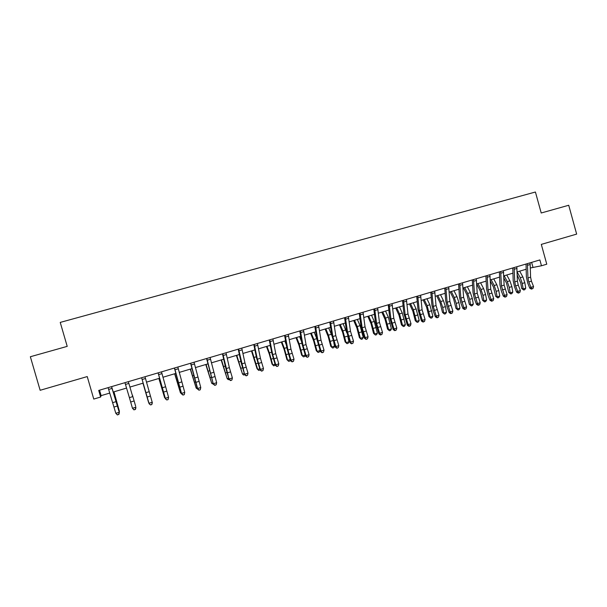 <?xml version="1.0" encoding="UTF-8"?>
<svg xmlns="http://www.w3.org/2000/svg" width="607" height="607" viewBox="0 0 607 607"><rect width="100%" height="100%" fill="white"/><g stroke="black" fill="none" stroke-linecap="round" stroke-linejoin="round"><path stroke-width="0.91" d="M100.625 397.031L98.713 390.43L539.873 259.94L541.482 265.767L546.77 264.197L541.307 244.393L576.65 234.105L568.721 205.257L541.209 212.996L535.42 192.017L60.237 322.408L67.21 346.369L30.35 356.741L40.145 390.286L87.233 376.575L93.766 399.072L100.625 397.031L101.134 395.635L109.791 393.063M530.381 267.975L541.482 265.767M113.266 392.031L126.567 388.07M129.936 387.069L143.161 383.138M146.492 382.144L159.558 378.26M162.934 377.258L175.802 373.426M179.224 372.41L191.911 368.639M195.371 367.614L207.867 363.897M211.373 362.849L223.687 359.192M227.23 358.138L239.363 354.526M242.944 353.464L254.902 349.905M258.521 348.828L270.305 345.322M273.962 344.237L285.578 340.785M289.266 339.685L300.715 336.278M304.441 335.17L315.716 331.817M319.479 330.701L330.595 327.393M334.389 326.262L345.345 323.007M349.177 321.869L359.966 318.66M363.828 317.507L374.466 314.35M378.358 313.189L388.844 310.071M392.767 308.902L403.094 305.829M407.054 304.653L417.229 301.626M421.22 300.442L431.251 297.46M435.265 296.262L445.151 293.325M449.195 292.119L458.93 289.228M463.004 288.014L472.603 285.161M476.707 283.939L486.161 281.124M490.289 279.903L499.614 277.126M503.764 275.889L512.945 273.158M517.225 275.07L520.768 283.029L521.679 288.469L523.158 288.94L522.248 283.477L520.282 277.71L517.126 271.921L526.178 269.227M531.618 262.376L532.954 267.209M99.548 390.18L101.134 395.635M530.108 262.823L530.586 277.171L531.428 281.155L533.553 286.557L530.928 287.354L531.922 288.795L531.451 289.114L532.976 288.477L531.922 288.795M527.415 263.62L527.961 277.96L528.803 281.944L530.928 287.354L529.744 288.158L527.627 282.763L526.368 276.807L526.049 264.03M527.445 263.673L526.914 263.772M529.744 288.158L531.451 289.114M532.976 288.477L533.553 286.557M523.727 290.009L523.158 288.94L525.738 288.158L524.759 289.698L523.727 290.009L521.679 288.469M525.738 288.158L524.835 282.695L522.862 276.929L519.706 271.154M516.815 266.761L517.407 281.132L518.264 285.123L520.381 290.556L517.733 291.36L518.742 292.802L518.287 293.12L519.804 292.483L518.742 292.802M514.099 267.566L514.759 281.921L515.616 285.92L517.733 291.36L516.587 292.149L514.486 286.732L513.196 280.753L512.778 267.953M514.137 267.611L513.613 267.702M516.587 292.149L518.287 293.12M519.804 292.483L520.381 290.556M503.408 270.722L504.121 285.115L507.095 294.585L504.432 295.397L505.456 296.838L505.016 297.149L506.526 296.52L505.456 296.838M500.676 271.534L501.45 285.92L504.432 295.397L503.324 296.178L501.23 290.73L499.925 284.729L499.394 271.913M500.707 271.587L500.206 271.67M503.324 296.178L505.016 297.149M506.526 296.52L507.095 294.585M489.895 274.721L490.729 289.137L493.711 298.652L491.017 299.463L492.065 300.913L491.64 301.216L493.142 300.586L492.065 300.913M487.14 275.54L488.036 289.949L491.017 299.463L489.955 300.237L487.869 294.759L486.541 288.742L485.904 275.904M487.171 275.586L486.685 275.669M489.955 300.237L491.64 301.216M493.142 300.586L493.711 298.652M503.848 278.105L506.504 283.074L508.749 292.384L510.191 292.87L509.258 287.392L507.285 281.595L504.174 275.775M510.783 293.94L510.191 292.87L512.794 292.081L511.822 293.629L510.783 293.94L508.749 292.384M512.794 292.081L511.868 286.61L509.895 280.813L506.769 275.001M490.35 281.079L493.445 286.99L495.714 296.337L497.118 296.838L496.162 291.345L494.197 285.518L491.109 279.652M497.732 297.9L497.118 296.838L499.743 296.041L498.787 297.582L497.732 297.9L495.714 296.337M499.743 296.041L498.787 290.548L496.822 284.729L493.734 278.879M476.707 284L480.281 290.935L482.573 300.313L483.938 300.829L482.96 295.321L480.994 289.471L477.944 283.568M484.583 301.899L483.938 300.829L486.586 300.033L485.638 301.573L484.583 301.899L482.573 300.313M486.586 300.033L485.608 294.524L483.642 288.682L480.585 282.786M476.275 278.75L477.223 293.196L480.205 302.741L477.497 303.568L478.559 305.018L478.149 305.321L479.644 304.691L478.559 305.018M473.49 279.577L474.507 294.008L477.497 303.568L476.472 304.327L474.393 298.826L473.05 292.786L472.299 279.926M473.528 279.63L473.05 279.706M476.472 304.327L478.149 305.321M479.644 304.691L480.205 302.741M463.452 287.885L467.018 294.919L469.325 304.327L470.66 304.858L469.651 299.334L467.686 293.454L464.674 287.521M471.328 305.92L470.66 304.858L473.323 304.054L472.39 305.594L471.328 305.92L469.325 304.327M473.323 304.054L472.322 298.53L470.357 292.657L467.337 286.724M462.534 282.816L463.604 297.286L466.593 306.876L463.862 307.703L464.939 309.16L464.545 309.456L466.032 308.826L464.939 309.16M459.727 283.644L460.872 298.105L463.862 307.703L462.883 308.455L460.812 302.923L459.446 296.861L458.581 283.985M459.765 283.697L459.309 283.765M462.883 308.455L464.545 309.456M466.032 308.826L466.593 306.876M450.121 291.846L453.634 298.925L455.971 308.371L457.268 308.917L456.229 303.379L454.271 297.476L451.297 291.497M457.959 309.98L457.268 308.917L459.954 308.106L459.029 309.653L457.959 309.98L455.971 308.371M459.954 308.106L458.922 302.567L456.965 296.671L453.975 290.7M448.679 286.914L449.878 301.406L452.868 311.042L450.113 311.877L451.206 313.333L450.834 313.622L452.314 313L451.206 313.333M445.849 287.748L447.116 302.233L450.113 311.877L449.18 312.613L447.116 307.051L445.735 300.973L444.749 288.075M445.887 287.801L445.447 287.87M449.18 312.613L450.834 313.622M452.314 313L452.868 311.042M436.676 295.844L440.151 302.969L442.511 312.453L443.763 313.015L442.7 307.453L440.743 301.527L437.806 295.51M444.483 314.069L443.763 313.015L446.471 312.188L445.568 313.743L444.483 314.069L442.511 312.453M446.471 312.188L445.417 306.641L443.459 300.715L440.515 294.706M434.711 291.049L436.031 305.564L439.028 315.238L436.251 316.08L437.366 317.544L437.002 317.833L438.474 317.203L437.366 317.544M431.85 291.891L433.254 306.398L436.251 316.08L435.356 316.808L433.307 311.224L431.903 305.124L430.795 292.202M431.888 291.944L431.471 292.005M435.356 316.808L437.002 317.833M438.474 317.203L439.028 315.238M423.125 299.873L426.554 307.051L428.944 316.558L430.158 317.142L427.108 305.609L424.21 299.555M430.894 318.197L430.158 317.142L432.89 316.308L431.987 317.863L430.894 318.197L428.944 316.558M432.89 316.308L429.847 304.79L426.933 298.743M420.621 295.214L422.077 309.752L425.075 319.472L422.267 320.329L423.405 321.786L423.064 322.067L424.521 321.444L423.405 321.786M417.737 296.064L419.27 310.594L422.267 320.329L421.425 321.042L417.957 309.304L416.728 296.36M417.775 296.117L417.373 296.17M421.425 321.042L423.064 322.067M424.521 321.444L425.075 319.472M409.467 303.94L412.851 311.156L415.264 320.708L416.432 321.3L413.359 309.729L410.499 303.629M417.199 322.355L416.432 321.3L419.187 320.466L418.299 322.021L417.199 322.355L415.264 320.708M419.187 320.466L416.121 308.902L413.253 302.81M406.409 299.418L407.995 313.978L411 323.743L408.177 324.601L409.323 326.065L409.004 326.346L410.453 325.724L409.323 326.065M403.511 300.275L405.165 314.828L408.177 324.601L407.373 325.306L403.898 313.516L402.547 300.556M403.549 300.328L403.162 300.374M407.373 325.306L409.004 326.346M410.453 325.724L411 323.743M395.688 308.037L399.027 315.299L401.47 324.882L402.593 325.496L399.497 313.88L396.674 307.741M403.389 326.543L402.593 325.496L405.37 324.654L404.497 326.209L403.389 326.543L401.47 324.882M405.37 324.654L402.282 313.045L399.452 306.914M392.084 303.652L393.799 318.243L396.811 328.053L393.958 328.918L395.127 330.383L394.823 330.656L396.265 330.033L395.127 330.383M389.155 304.517L390.946 319.1L393.958 328.918L393.207 329.609L389.717 317.764L388.245 304.79M393.207 329.609L394.823 330.656M396.265 330.033L396.811 328.053M381.803 312.165L385.088 319.479L387.562 329.1L388.647 329.722L385.521 318.06L382.744 311.884M389.466 330.769L388.647 329.722L391.447 328.873L390.589 330.428L389.466 330.769L387.562 329.1M391.447 328.873L388.328 317.226L385.536 311.057M377.63 307.931L379.489 322.537L382.501 332.393L379.618 333.266L380.809 334.73L380.521 335.003L381.955 334.381L380.809 334.73M374.678 308.804L376.606 323.402L379.618 333.266L378.912 333.949L375.414 322.051L373.813 309.054M378.912 333.949L380.521 335.003M381.955 334.381L382.501 332.393M367.804 316.33L371.044 323.69L373.533 333.342L374.58 333.987L371.431 322.287L368.692 316.065M375.43 335.034L374.58 333.987L377.402 333.137L376.56 334.692L375.43 335.034L373.533 333.342M377.402 333.137L374.253 321.437L371.507 315.223M363.054 312.241L365.05 326.877L368.062 336.771L365.164 337.651L366.104 339.389L367.523 338.767L366.37 339.123M360.072 313.121L362.144 327.75L365.164 337.651L364.503 338.319L360.99 326.376L359.261 313.364M364.503 338.319L366.104 339.389M367.523 338.767L368.062 336.771M353.684 320.526L356.87 327.939L359.397 337.629L360.391 338.289L357.22 326.536L354.518 320.276M361.271 339.328L360.391 338.289L363.244 337.424L362.409 338.987L361.271 339.328L359.397 337.629M363.244 337.424L360.072 325.686L357.364 319.434M348.35 316.588L350.489 331.247L353.509 341.195L350.58 342.082L351.559 343.805L352.971 343.19L351.802 343.547M345.345 317.476L347.561 332.128L350.58 342.082L349.966 342.735L346.445 330.739L344.586 317.704M349.966 342.735L351.559 343.805M352.971 343.19L353.509 341.195M339.45 324.76L342.591 332.226L345.133 341.946L346.089 342.629L342.887 330.83L340.231 324.525M346.999 343.661L346.089 342.629L348.964 341.756L348.145 343.319L346.999 343.661L345.133 341.946M348.964 341.756L347.728 336.172M346.84 332.879L343.099 323.675M333.524 320.974L335.8 335.656L338.82 345.649L335.868 346.544L336.885 348.266L338.296 347.652L337.113 348.016M330.489 321.869L332.848 336.544L335.868 346.544L335.307 347.181L331.779 335.132L329.783 322.082M335.307 347.181L336.885 348.266M338.296 347.652L338.82 345.649M325.094 329.032L328.182 336.544L330.754 346.301L331.665 346.999L328.44 335.155L325.822 328.812M332.606 348.031L331.665 346.999L334.563 346.119L333.759 347.682L332.606 348.031L330.754 346.301M334.563 346.119L333.789 342.697M331.854 335.61L328.713 327.955M318.561 325.398L320.989 340.11L324.017 350.14L321.035 351.043L322.089 352.766L323.485 352.159L322.302 352.515M315.503 326.3L318.007 340.997L321.035 351.043L320.526 351.673L316.975 339.571L314.851 326.498M320.526 351.673L322.089 352.766M323.485 352.159L324.017 350.14M310.617 333.334L313.652 340.899L316.255 350.694L317.12 351.407L313.865 339.525L311.292 333.137M318.083 352.439L317.12 351.407L320.041 350.527L319.252 352.09L318.083 352.439L316.255 350.694M320.041 350.527L319.821 349.564M316.854 338.812L314.214 332.264M303.47 329.867L306.042 344.594L309.077 354.67L306.072 355.581L307.165 357.303L308.553 356.696L307.354 357.06M300.389 330.777L303.037 345.497L306.072 355.581L305.609 356.195L302.051 344.048L299.79 330.952M305.609 356.195L307.165 357.303M308.553 356.696L309.077 354.67M296.019 337.674L299.001 345.292L301.633 355.125L302.453 355.861L299.168 343.926L296.641 337.492M305.283 355.194L304.623 356.529L303.447 356.886L301.633 355.125M303.447 356.886L302.453 355.861L305.222 355.019M301.694 341.976L299.585 336.619M288.249 334.366L290.973 349.116L294.008 359.245L290.981 360.163L292.119 361.878L293.492 361.271L292.278 361.643M285.138 335.284L287.946 350.027L290.981 360.163L290.571 360.763L286.997 348.555L284.6 335.443M290.571 360.763L292.119 361.878M293.492 361.271L294.008 359.245M281.299 342.052L284.228 349.723L286.891 359.594L287.657 360.346L284.342 348.365L281.868 341.885M290.336 360.042L289.865 361.006L288.682 361.37L286.891 359.594M288.682 361.37L287.657 360.346L290.184 359.579M286.329 344.905L284.835 341.005M272.892 338.911L275.768 353.684L278.81 363.859L275.753 364.784L276.929 366.499L278.294 365.892L277.073 366.264M269.758 339.837L272.71 354.602L275.753 364.784L275.396 365.368L271.815 353.107L269.273 339.981M275.396 365.368L276.929 366.499M278.294 365.892L278.81 363.859M266.45 346.468L269.326 354.192L272.019 364.094L272.733 364.868L269.394 352.842L266.966 346.316M275.259 364.951L273.795 365.892L272.733 364.868L275.009 364.177M270.73 347.492L269.956 345.429M257.406 343.494L260.433 358.289L263.476 368.51L260.388 369.443L261.609 371.15L262.968 370.551L261.731 370.93M254.242 344.427L257.353 359.215L260.388 369.443L260.092 370.02L256.495 357.698L253.809 344.556M260.092 370.02L261.609 371.15M262.968 370.551L263.476 368.51M251.473 350.922L257.019 368.639L257.687 369.428L251.935 350.785M260.062 369.913L258.772 370.445L257.687 369.428L259.705 368.821M241.776 348.115L244.962 362.933L248.005 373.206L244.894 374.147L246.161 375.854L247.504 375.255L246.26 375.634M238.581 349.055L244.651 374.701L241.047 362.333L238.21 349.169M244.651 374.701L246.161 375.854M247.504 375.255L248.005 373.206M236.373 355.414L242.504 374.033L236.768 355.3M244.682 374.724L243.627 375.043L242.504 374.033L244.272 373.502M226.001 352.781L229.355 367.622L232.398 377.941L229.264 378.889L230.569 380.589L231.904 379.997L230.645 380.377M222.784 353.729L229.074 379.436L225.455 367.007L222.465 353.82M229.074 379.436L230.569 380.589M231.904 379.997L232.398 377.941M221.138 359.943L227.193 378.677L221.479 359.845M229.105 379.458L228.346 379.686L227.193 378.677L228.695 378.222M210.09 357.485L216.653 382.714L213.489 383.677L214.84 385.377L216.16 384.777L214.893 385.164M206.843 358.449L213.361 384.201L206.592 358.517M213.361 384.201L214.84 385.377M216.16 384.777L216.653 382.714M205.781 364.519L211.752 383.358L206.054 364.435M213.383 384.223L211.752 383.358L212.981 382.987M194.035 362.235L200.773 387.539L200.249 389.808L198.975 390.195L200.249 389.808M190.757 363.206L197.578 388.503L200.773 387.539L200.28 389.611M199.005 389.998L197.578 388.503L197.503 389.019L190.568 363.259M197.503 389.019L198.975 390.195M190.279 369.124L196.167 388.085L190.499 369.064M197.533 389.041L196.167 388.085L197.131 387.79M177.836 367.023L184.74 392.403L184.247 394.671L182.965 395.066L184.247 394.671M174.528 368.001L181.516 393.382L184.74 392.403L184.255 394.482M182.973 394.869L181.516 393.382L181.501 393.875L174.399 368.039M181.501 393.875L182.965 395.066M174.649 373.775L180.454 392.85L174.801 373.73M181.432 393.624L180.454 392.85L181.136 392.638M161.492 371.863L168.571 397.304L168.109 399.581L166.811 399.975L168.109 399.581M158.146 372.85L165.316 398.298L168.571 397.304L168.093 399.391M166.788 399.785L165.362 398.776L158.086 372.865M165.362 398.776L166.811 399.975M158.875 378.465L164.596 397.653L158.966 378.434M165.165 398.093L164.596 397.653L164.998 397.532M144.99 376.742L152.342 402.722L151.818 404.535L150.506 404.93L151.818 404.535M150.468 404.748L149.072 403.716L141.621 377.736L148.965 403.253L152.251 402.259L151.78 404.353M149.072 403.716L150.506 404.93M142.964 383.199L148.601 402.509L142.994 383.192M132.713 396.637L128.343 381.666L132.713 396.637L129.405 397.631L132.47 408.261L135.778 407.259L135.315 409.353L133.995 409.755L135.315 409.353M124.943 382.668L129.405 397.631M134.056 409.937L132.47 408.261L133.995 409.755M135.376 409.535L135.938 407.707M132.478 395.225L135.702 406.417L132.478 395.225M111.536 386.705L119.382 412.73L111.612 386.613M108.107 387.653L115.823 413.314L119.162 412.297L118.699 414.406L117.363 414.809L118.699 414.406M117.455 414.983L115.823 413.314L117.363 414.809M118.79 414.573L119.382 412.73M113.972 391.819L119.442 411.349L113.881 391.849M119.025 411.47L119.442 411.349L119.192 412.047M530.586 277.171L527.961 277.96M531.428 281.155L528.803 281.944M530.306 264.477L527.658 265.259M522.248 283.477L524.835 282.695M520.282 277.71L522.862 276.929M517.407 281.132L514.759 281.921M518.264 285.123L515.616 285.92M517.02 268.408L514.357 269.204M504.121 285.115L501.45 285.92M504.994 289.129L502.323 289.934M503.628 272.376L500.934 273.18M490.729 289.137L488.036 289.949M491.609 293.158L488.923 293.97M490.122 276.382L487.413 277.187M509.258 287.392L511.868 286.61M507.285 281.595L509.895 280.813M496.162 291.345L498.787 290.548M494.197 285.518L496.822 284.729M482.96 295.321L485.608 294.524M480.994 289.471L483.642 288.682M477.223 293.196L474.507 294.008M478.119 297.233L475.41 298.045M476.51 280.419L473.771 281.231M469.651 299.334L472.322 298.53M467.686 293.454L470.357 292.657M463.604 297.286L460.872 298.105M464.514 301.33L461.783 302.157M462.777 284.486L460.015 285.305M456.229 303.379L458.922 302.567M454.271 297.476L456.965 296.671M449.878 301.406L447.116 302.233M450.804 305.465L448.042 306.3M448.93 288.591L446.153 289.41M442.7 307.453L445.417 306.641M440.743 301.527L443.459 300.715M436.031 305.564L433.254 306.398M436.972 309.638L434.195 310.473M434.969 292.726L432.169 293.553M429.066 311.566L431.805 310.746M427.108 305.609L429.847 304.79M422.077 309.752L419.27 310.594M423.026 313.842L420.226 314.692M420.894 296.899L418.064 297.733M415.317 315.708L418.071 314.881M413.359 309.729L416.121 308.902M407.995 313.978L405.165 314.828M408.966 318.083L406.136 318.933M406.698 301.102L403.837 301.952M401.455 319.889L404.232 319.054M399.497 313.88L402.282 313.045M393.799 318.243L390.946 319.1M394.785 322.363L391.932 323.22M392.372 305.344L389.497 306.201M387.471 324.108L390.278 323.258M385.521 318.06L388.328 317.226M379.489 322.537L376.606 323.402M380.483 326.672L377.607 327.537M377.933 309.623L375.027 310.488M373.373 328.357L376.203 327.499M371.431 322.287L374.253 321.437M365.05 326.877L362.144 327.75M366.059 331.02L363.161 331.9M363.365 313.94L360.437 314.813M359.162 332.636L362.015 331.779M357.22 326.536L360.072 325.686M350.489 331.247L347.561 332.128M351.514 335.413L348.593 336.293M348.676 318.296L345.724 319.168M344.829 336.961L347.697 336.096M342.887 330.83L345.762 329.973M335.8 335.656L332.848 336.544M336.839 339.837L333.896 340.724M333.858 322.689L330.876 323.569M330.375 341.316L333.053 340.512M328.44 335.155L331.339 334.29M320.989 340.11L318.007 340.997M322.044 344.298L319.07 345.193M318.91 327.112L315.906 328.008M315.799 345.709L318.28 344.958M313.865 339.525L316.786 338.645M306.042 344.594L303.037 345.497M307.119 348.797L304.122 349.7M303.826 331.581L300.799 332.484M301.102 350.14L303.386 349.45M299.168 343.926L301.891 343.107M290.973 349.116L287.946 350.027M292.066 353.335L289.038 354.253M288.621 336.088L285.563 336.999M286.276 354.609L288.355 353.98M284.342 348.365L286.83 347.621M275.768 353.684L272.71 354.602M276.875 357.918L273.825 358.836M273.271 340.641L270.191 341.551M271.321 359.116L273.196 358.555M269.394 352.842L271.632 352.166M260.433 358.289L257.353 359.215M261.556 362.538L258.476 363.464M257.793 345.224L254.682 346.149M256.237 363.661L257.907 363.161M254.318 357.356L256.306 356.757M244.962 362.933L241.852 363.866M246.101 367.197L242.997 368.138M242.178 349.852L239.037 350.785M241.025 368.252L242.481 367.812M239.105 361.909L240.842 361.393M229.355 367.622L226.214 368.563M230.508 371.901L227.375 372.842M226.419 354.526L223.247 355.459M225.683 372.873L226.919 372.501M223.763 366.507L225.243 366.059M213.603 372.349L210.439 373.297M214.779 376.644L211.615 377.6M210.515 359.23L207.321 360.179M210.204 377.539L211.221 377.235M208.292 371.143L209.506 370.778M197.715 377.122L194.521 378.078M198.914 381.431L195.72 382.395M194.475 363.988L191.251 364.944M194.589 382.251L195.378 382.008M192.677 375.816L193.625 375.528M181.683 381.932L178.458 382.903M182.897 386.257L179.68 387.228M178.291 368.783L175.036 369.746M178.837 386.993L179.399 386.826M176.933 380.528L177.601 380.331M165.506 386.788L162.259 387.767M166.743 391.128L163.495 392.114M161.955 373.624L158.67 374.595M161.045 385.286L161.439 385.172M149.185 391.69L145.908 392.676M150.437 396.045L147.16 397.039M145.468 378.51L142.152 379.489M133.988 401.007L130.68 402.009M128.836 383.442L125.49 384.428M116.096 401.629L112.75 402.631M117.386 406.015L114.048 407.024M112.045 388.412L108.668 389.413M115.391 398.958L115.8 398.837"/></g></svg>
